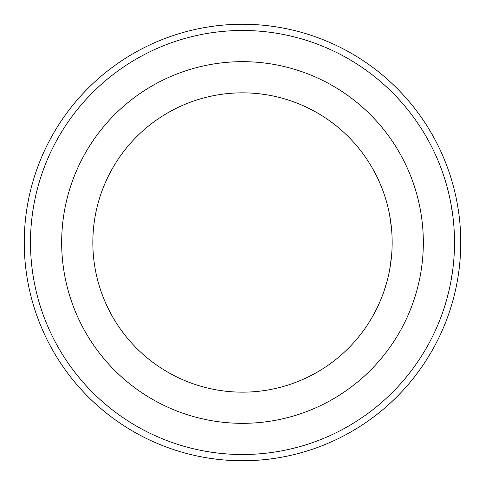<?xml version="1.0" encoding="UTF-8"?>
<svg xmlns="http://www.w3.org/2000/svg" width="485" height="485" viewBox="0 0 485 485"><rect width="100%" height="100%" fill="white"/><g stroke="black" fill="none" stroke-linecap="round" stroke-linejoin="round"><path stroke-width="0.73" d="M460.75 242.5A218.25 218.25 0 0 1 242.5 460.75A218.25 218.25 0 0 1 24.25 242.5A218.25 218.25 0 0 1 242.5 24.25A218.25 218.25 0 0 1 460.75 242.5M454.063 256.28L454.512 242.5A212.012 212.012 0 0 1 242.5 454.512A212.012 212.012 0 0 1 30.488 242.5A212.012 212.012 0 0 1 242.5 30.488A212.012 212.012 0 0 1 454.512 242.5L454.069 256.268M452.778 269.593L450.917 281.403M448.807 291.364L446.915 298.754L448.801 291.382M445.6 303.343L445.139 304.859L445.6 303.337M450.904 281.452L452.772 269.648M454.512 242.5L454.069 228.744L454.512 242.5M452.778 215.419L450.917 203.603M448.807 193.642L446.915 186.252L448.801 193.624M445.6 181.663L445.139 180.141L445.6 181.663M379.215 181.626L381.155 186.185L379.221 181.639M389.691 215.455L391.534 228.835M391.528 256.201L389.679 269.63M386.988 281.488L383.926 291.443M381.155 298.815L379.221 303.367L381.155 298.815M450.904 203.561L452.772 215.364M423.332 242.5A180.832 180.832 0 0 0 242.5 61.668A180.832 180.832 0 0 0 61.668 242.5A180.832 180.832 0 0 0 242.5 423.332A180.832 180.832 0 0 0 423.332 242.5M92.841 242.5A149.659 149.659 0 0 0 242.5 392.159A149.659 149.659 0 0 0 392.159 242.5A149.659 149.659 0 0 0 242.5 92.841A149.659 149.659 0 0 0 92.841 242.5M383.932 291.43L387 281.445M389.691 269.569L391.528 256.183M391.528 228.817L389.679 215.395"/></g></svg>
